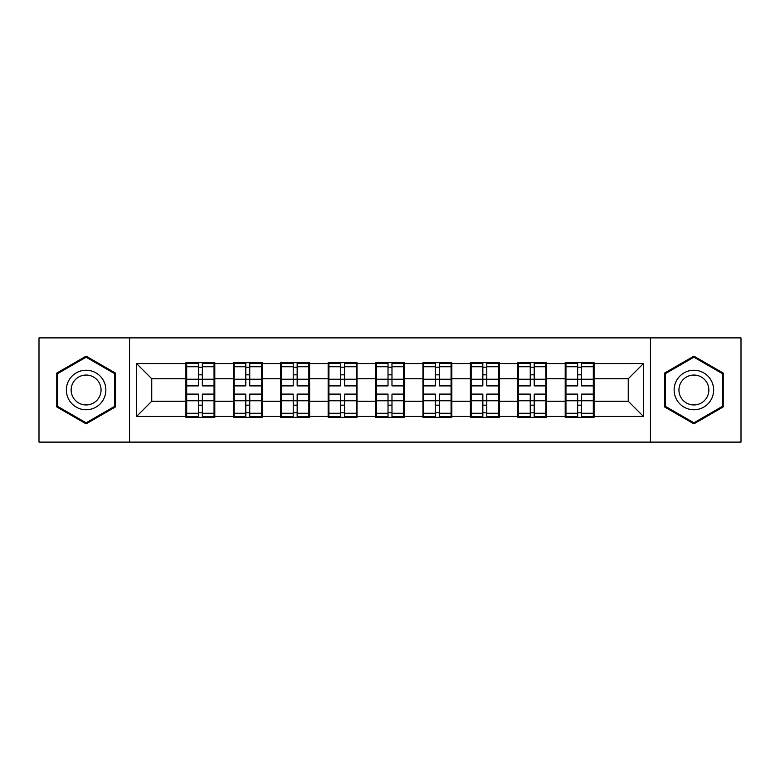 <?xml version="1.0" encoding="UTF-8"?>
<svg xmlns="http://www.w3.org/2000/svg" width="780" height="780" viewBox="0 0 780 780"><rect width="100%" height="100%" fill="white"/><g stroke="black" fill="none" stroke-linecap="round" stroke-linejoin="round"><path stroke-width="1.17" d="M650.442 442.114L741 442.114L741 337.886L650.442 337.886L650.442 442.114L129.558 442.114L129.558 337.886L39 337.886L39 442.114L129.558 442.114M594.067 387.719L593.307 387.719M565.958 387.719L565.198 387.719M565.198 392.281L565.958 392.281M593.307 392.281L594.067 392.281M546.663 387.719L545.902 387.719M518.544 387.719L517.783 387.719M517.783 392.281L518.544 392.281M545.902 392.281L546.663 392.281M499.249 387.719L498.488 387.719M471.139 387.719L470.379 387.719M470.379 392.281L471.139 392.281M498.488 392.281L499.249 392.281M451.844 387.719L451.084 387.719M423.735 387.719L422.974 387.719M422.974 392.281L423.735 392.281M451.084 392.281L451.844 392.281M404.44 387.719L403.679 387.719M376.321 387.719L375.56 387.719M375.56 392.281L376.321 392.281M403.679 392.281L404.44 392.281M357.026 387.719L356.265 387.719M328.916 387.719L328.156 387.719M328.156 392.281L328.916 392.281M356.265 392.281L357.026 392.281M309.621 387.719L308.86 387.719M281.512 387.719L280.751 387.719M280.751 392.281L281.512 392.281M308.86 392.281L309.621 392.281M262.216 387.719L261.456 387.719M234.097 387.719L233.337 387.719M233.337 392.281L234.097 392.281M261.456 392.281L262.216 392.281M650.442 337.886L129.558 337.886M628.251 401.242L628.251 378.758L594.067 378.758L594.067 401.242L628.251 401.242L643.451 416.442L643.451 363.558L594.067 363.558L594.067 362.651L565.198 362.651L565.198 378.758L546.663 378.758L546.663 401.242L565.198 401.242L565.198 378.758M643.451 416.442L594.067 416.442L594.067 417.349L565.198 417.349L565.198 416.442L546.663 416.442L546.663 417.349L517.783 417.349L517.783 416.442L499.249 416.442L499.249 417.349L470.379 417.349L470.379 416.442L451.844 416.442L451.844 417.349L422.974 417.349L422.974 416.442L404.44 416.442L404.44 417.349L375.56 417.349L375.56 416.442L357.026 416.442L357.026 417.349L328.156 417.349L328.156 416.442L309.621 416.442L309.621 417.349L280.751 417.349L280.751 416.442L262.216 416.442L262.216 417.349L233.337 417.349L233.337 416.442L214.802 416.442L214.802 417.349L185.932 417.349L185.932 416.442L136.549 416.442L136.549 363.558L185.932 363.558L185.932 378.758L151.749 378.758L151.749 401.242L185.932 401.242L185.932 378.758M565.198 363.558L546.663 363.558L546.663 362.651L517.783 362.651L517.783 363.558L499.249 363.558L499.249 362.651L470.379 362.651L470.379 363.558L451.844 363.558L451.844 362.651L422.974 362.651L422.974 363.558L404.44 363.558L404.44 362.651L375.56 362.651L375.56 363.558L357.026 363.558L357.026 362.651L328.156 362.651L328.156 363.558L309.621 363.558L309.621 362.651L280.751 362.651L280.751 363.558L262.216 363.558L262.216 362.651L233.337 362.651L233.337 363.558L214.802 363.558L214.802 362.651L185.932 362.651L185.932 363.558M565.198 401.242L565.198 416.442M546.663 401.242L546.663 416.442M546.663 363.558L546.663 378.758M499.249 401.242L517.783 401.242L517.783 378.758L499.249 378.758L499.249 416.442M517.783 401.242L517.783 416.442M517.783 363.558L517.783 378.758M499.249 363.558L499.249 378.758M451.844 401.242L470.379 401.242L470.379 378.758L451.844 378.758L451.844 416.442M470.379 401.242L470.379 416.442M470.379 363.558L470.379 378.758M451.844 363.558L451.844 378.758M404.44 401.242L422.974 401.242L422.974 378.758L404.44 378.758L404.44 416.442M422.974 401.242L422.974 416.442M422.974 363.558L422.974 378.758M404.44 363.558L404.44 378.758M357.026 401.242L375.56 401.242L375.56 378.758L357.026 378.758L357.026 416.442M375.56 401.242L375.56 416.442M375.56 363.558L375.56 378.758M357.026 363.558L357.026 378.758M309.621 401.242L328.156 401.242L328.156 378.758L309.621 378.758L309.621 416.442M328.156 401.242L328.156 416.442M328.156 363.558L328.156 378.758M309.621 363.558L309.621 378.758M262.216 401.242L280.751 401.242L280.751 378.758L262.216 378.758L262.216 416.442M280.751 401.242L280.751 416.442M280.751 363.558L280.751 378.758M262.216 363.558L262.216 378.758M214.802 401.242L233.337 401.242L233.337 378.758L214.802 378.758L214.802 416.442M233.337 401.242L233.337 416.442M233.337 363.558L233.337 378.758M214.802 363.558L214.802 378.758M214.802 387.719L214.042 387.719M186.693 387.719L185.932 387.719M185.932 392.281L186.693 392.281M214.042 392.281L214.802 392.281M185.932 401.242L185.932 416.442M151.749 401.242L136.549 416.442M136.549 363.558L151.749 378.758M594.067 401.242L594.067 416.442M594.067 363.558L594.067 378.758M643.451 363.558L628.251 378.758M86.102 356.138L56.774 373.064L56.774 406.936L86.102 423.862L115.43 406.936L115.43 373.064L86.102 356.138M664.57 406.936L693.898 423.862L723.226 406.936L723.226 373.064L693.898 356.138L664.57 373.064L664.57 406.936M214.042 394.105L214.042 416.588L202.342 416.588L202.342 394.105L214.042 394.105L214.042 363.412L202.342 363.412L202.342 366.746L214.042 366.746M186.693 379.226L198.393 379.226L198.393 363.412L186.693 363.412L186.693 394.105L198.393 394.105L198.393 416.588L186.693 416.588L186.693 413.254L198.393 413.254M198.393 374.829L202.342 374.829M202.342 367.204L198.393 367.204M198.393 379.255L202.342 379.255M198.393 379.226L198.393 385.895L186.693 385.895M186.693 366.746L198.393 366.746M198.393 400.744L202.342 400.744M198.393 412.796L202.342 412.796M198.393 405.171L202.342 405.171M186.693 394.105L186.693 413.254M202.342 413.254L214.042 413.254M202.342 366.746L202.342 385.895L214.042 385.895M261.456 394.105L261.456 416.588L249.756 416.588L249.756 394.105L261.456 394.105L261.456 363.412L249.756 363.412L249.756 366.746L261.456 366.746M234.097 379.226L245.797 379.226L245.797 363.412L234.097 363.412L234.097 394.105L245.797 394.105L245.797 416.588L234.097 416.588L234.097 413.254L245.797 413.254M245.797 374.829L249.756 374.829M249.756 367.204L245.797 367.204M245.797 379.255L249.756 379.255M245.797 379.226L245.797 385.895L234.097 385.895M234.097 366.746L245.797 366.746M245.797 400.744L249.756 400.744M245.797 412.796L249.756 412.796M245.797 405.171L249.756 405.171M234.097 394.105L234.097 413.254M249.756 413.254L261.456 413.254M249.756 366.746L249.756 385.895L261.456 385.895M308.86 394.105L308.86 416.588L297.16 416.588L297.16 394.105L308.86 394.105L308.86 363.412L297.16 363.412L297.16 366.746L308.86 366.746M281.512 379.226L293.212 379.226L293.212 363.412L281.512 363.412L281.512 394.105L293.212 394.105L293.212 416.588L281.512 416.588L281.512 413.254L293.212 413.254M293.212 374.829L297.16 374.829M297.16 367.204L293.212 367.204M293.212 379.255L297.16 379.255M293.212 379.226L293.212 385.895L281.512 385.895M281.512 366.746L293.212 366.746M293.212 400.744L297.16 400.744M293.212 412.796L297.16 412.796M293.212 405.171L297.16 405.171M281.512 394.105L281.512 413.254M297.16 413.254L308.86 413.254M297.16 366.746L297.16 385.895L308.86 385.895M356.265 394.105L356.265 416.588L344.565 416.588L344.565 394.105L356.265 394.105L356.265 363.412L344.565 363.412L344.565 366.746L356.265 366.746M328.916 379.226L340.616 379.226L340.616 363.412L328.916 363.412L328.916 394.105L340.616 394.105L340.616 416.588L328.916 416.588L328.916 413.254L340.616 413.254M340.616 374.829L344.565 374.829M344.565 367.204L340.616 367.204M340.616 379.255L344.565 379.255M340.616 379.226L340.616 385.895L328.916 385.895M328.916 366.746L340.616 366.746M340.616 400.744L344.565 400.744M340.616 412.796L344.565 412.796M340.616 405.171L344.565 405.171M328.916 394.105L328.916 413.254M344.565 413.254L356.265 413.254M344.565 366.746L344.565 385.895L356.265 385.895M403.679 394.105L403.679 416.588L391.979 416.588L391.979 394.105L403.679 394.105L403.679 363.412L391.979 363.412L391.979 366.746L403.679 366.746M376.321 379.226L388.021 379.226L388.021 363.412L376.321 363.412L376.321 394.105L388.021 394.105L388.021 416.588L376.321 416.588L376.321 413.254L388.021 413.254M388.021 374.829L391.979 374.829M391.979 367.204L388.021 367.204M388.021 379.255L391.979 379.255M388.021 379.226L388.021 385.895L376.321 385.895M376.321 366.746L388.021 366.746M388.021 400.744L391.979 400.744M388.021 412.796L391.979 412.796M388.021 405.171L391.979 405.171M376.321 394.105L376.321 413.254M391.979 413.254L403.679 413.254M391.979 366.746L391.979 385.895L403.679 385.895M451.084 394.105L451.084 416.588L439.384 416.588L439.384 394.105L451.084 394.105L451.084 363.412L439.384 363.412L439.384 366.746L451.084 366.746M423.735 379.226L435.435 379.226L435.435 363.412L423.735 363.412L423.735 394.105L435.435 394.105L435.435 416.588L423.735 416.588L423.735 413.254L435.435 413.254M435.435 374.829L439.384 374.829M439.384 367.204L435.435 367.204M435.435 379.255L439.384 379.255M435.435 379.226L435.435 385.895L423.735 385.895M423.735 366.746L435.435 366.746M435.435 400.744L439.384 400.744M435.435 412.796L439.384 412.796M435.435 405.171L439.384 405.171M423.735 394.105L423.735 413.254M439.384 413.254L451.084 413.254M439.384 366.746L439.384 385.895L451.084 385.895M103.213 380.123A19.754 19.754 0 0 0 76.226 372.889A19.754 19.754 0 0 0 69.001 399.877A19.754 19.754 0 0 0 95.979 407.111A19.754 19.754 0 0 0 103.213 380.123M99.06 382.522A14.957 14.957 0 0 0 78.624 377.052A14.957 14.957 0 0 0 73.154 397.478A14.957 14.957 0 0 0 93.581 402.948A14.957 14.957 0 0 0 99.06 382.522M86.102 422.809L57.691 406.409L57.691 373.591L86.102 357.191L114.514 373.591L114.514 406.409L86.102 422.809M710.999 380.123A19.754 19.754 0 0 0 684.021 372.889A19.754 19.754 0 0 0 676.786 399.877A19.754 19.754 0 0 0 703.774 407.111A19.754 19.754 0 0 0 710.999 380.123M706.846 382.522A14.957 14.957 0 0 0 686.419 377.052A14.957 14.957 0 0 0 680.94 397.478A14.957 14.957 0 0 0 701.376 402.948A14.957 14.957 0 0 0 706.846 382.522M693.898 422.809L665.486 406.409L665.486 373.591L693.898 357.191L722.309 373.591L722.309 406.409L693.898 422.809M498.488 394.105L498.488 416.588L486.788 416.588L486.788 394.105L498.488 394.105L498.488 363.412L486.788 363.412L486.788 366.746L498.488 366.746M471.139 379.226L482.84 379.226L482.84 363.412L471.139 363.412L471.139 394.105L482.84 394.105L482.84 416.588L471.139 416.588L471.139 413.254L482.84 413.254M482.84 374.829L486.788 374.829M486.788 367.204L482.84 367.204M482.84 379.255L486.788 379.255M482.84 379.226L482.84 385.895L471.139 385.895M471.139 366.746L482.84 366.746M482.84 400.744L486.788 400.744M482.84 412.796L486.788 412.796M482.84 405.171L486.788 405.171M471.139 394.105L471.139 413.254M486.788 413.254L498.488 413.254M486.788 366.746L486.788 385.895L498.488 385.895M545.902 394.105L545.902 416.588L534.202 416.588L534.202 394.105L545.902 394.105L545.902 363.412L534.202 363.412L534.202 366.746L545.902 366.746M518.544 379.226L530.244 379.226L530.244 363.412L518.544 363.412L518.544 394.105L530.244 394.105L530.244 416.588L518.544 416.588L518.544 413.254L530.244 413.254M530.244 374.829L534.202 374.829M534.202 367.204L530.244 367.204M530.244 379.255L534.202 379.255M530.244 379.226L530.244 385.895L518.544 385.895M518.544 366.746L530.244 366.746M530.244 400.744L534.202 400.744M530.244 412.796L534.202 412.796M530.244 405.171L534.202 405.171M518.544 394.105L518.544 413.254M534.202 413.254L545.902 413.254M534.202 366.746L534.202 385.895L545.902 385.895M593.307 394.105L593.307 416.588L581.607 416.588L581.607 394.105L593.307 394.105L593.307 363.412L581.607 363.412L581.607 366.746L593.307 366.746M565.958 379.226L577.658 379.226L577.658 363.412L565.958 363.412L565.958 394.105L577.658 394.105L577.658 416.588L565.958 416.588L565.958 413.254L577.658 413.254M577.658 374.829L581.607 374.829M581.607 367.204L577.658 367.204M577.658 379.255L581.607 379.255M577.658 379.226L577.658 385.895L565.958 385.895M565.958 366.746L577.658 366.746M577.658 400.744L581.607 400.744M577.658 412.796L581.607 412.796M577.658 405.171L581.607 405.171M565.958 394.105L565.958 413.254M581.607 413.254L593.307 413.254M581.607 366.746L581.607 385.895L593.307 385.895M186.693 400.774L198.393 400.774M202.342 400.774L214.042 400.774M202.342 379.226L214.042 379.226M234.097 400.774L245.797 400.774M249.756 400.774L261.456 400.774M249.756 379.226L261.456 379.226M281.512 400.774L293.212 400.774M297.16 400.774L308.86 400.774M297.16 379.226L308.86 379.226M328.916 400.774L340.616 400.774M344.565 400.774L356.265 400.774M344.565 379.226L356.265 379.226M376.321 400.774L388.021 400.774M391.979 400.774L403.679 400.774M391.979 379.226L403.679 379.226M423.735 400.774L435.435 400.774M439.384 400.774L451.084 400.774M439.384 379.226L451.084 379.226M471.139 400.774L482.84 400.774M486.788 400.774L498.488 400.774M486.788 379.226L498.488 379.226M518.544 400.774L530.244 400.774M534.202 400.774L545.902 400.774M534.202 379.226L545.902 379.226M565.958 400.774L577.658 400.774M581.607 400.774L593.307 400.774M581.607 379.226L593.307 379.226"/></g></svg>

